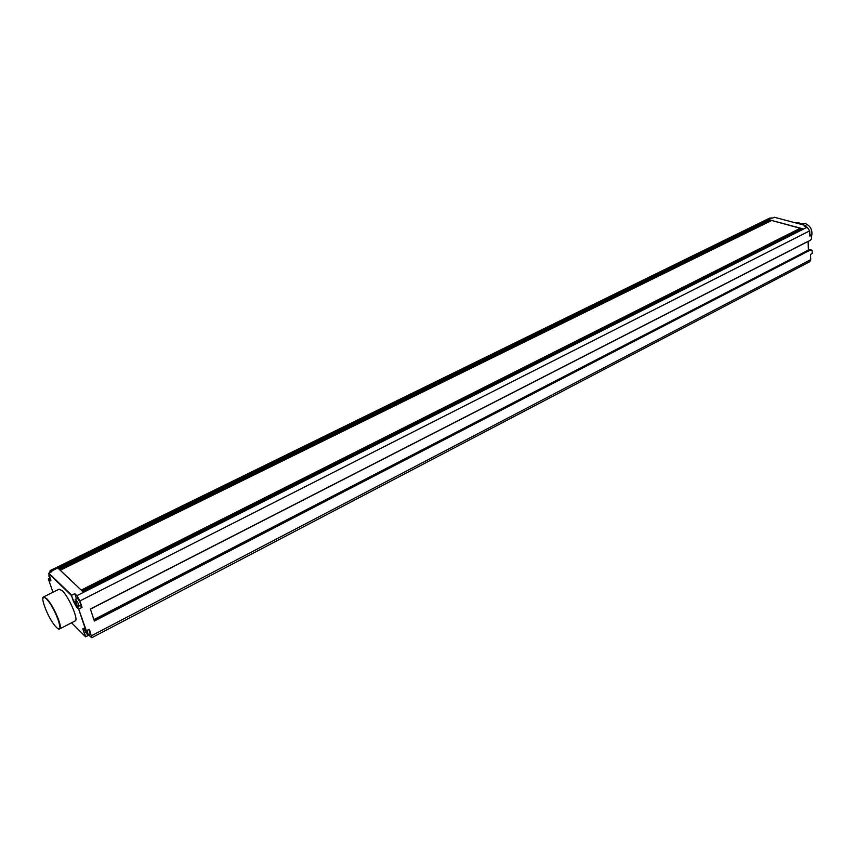 <?xml version="1.0" encoding="UTF-8"?>
<svg xmlns="http://www.w3.org/2000/svg" width="855" height="855" viewBox="0 0 855 855"><rect width="100%" height="100%" fill="white"/><g stroke="black" fill="none" stroke-linecap="round" stroke-linejoin="round"><path stroke-width="1.28" d="M802.824 224.79L798.623 222.621L794.541 222.599M808.135 242.521L808.648 241.217M809.835 234.794L811.609 235.275L811.534 238.887L810.305 240.373L806.479 242.232M49.889 572.113L50.103 570.616L769.821 218.046L772.621 218.1L774.341 217.256L805.976 225.624L806.03 226.96M94.253 620.645L806.789 251.851L810.647 249.981L812.143 250.483L812.25 253.529L810.54 254.416L810.732 259.664L809.749 261.716L91.752 637.723L88.835 635.233L85.596 636.793L83.32 630.552L85.831 636.793M808.413 250.023L808.103 241.495M806.789 251.851L94.381 621.029L90.374 609.006L806.586 242.072L90.395 609.081M768.549 219.617L769.639 219.917L58.706 568.842L57.916 568.083L768.549 219.617L58.215 568.372M58.589 568.725L768.752 220.312M770.109 220.034L771.21 220.334L59.85 569.911L59.048 569.163L770.109 220.034L59.348 569.441M59.722 569.793L770.312 220.74M800.216 228.274L771.445 220.398L800.462 228.146L81.214 590.1L60.021 570.071L771.445 220.398M800.708 228.21L801.851 228.52L82.24 591.062L81.396 590.271L800.708 228.21L81.706 590.559M82.08 590.923L800.921 228.948M802.343 228.648L803.497 228.958L83.448 592.205L82.604 591.404L802.343 228.648L82.914 591.703M83.288 592.055L802.567 229.386M811.94 250.152L809.396 249.564L805.56 251.498M805.976 225.624L804.256 226.489L807.12 227.248L809.696 230.829L809.888 236.151L811.609 235.275M91.752 637.723L89.465 629.387L85.981 630.744L78.692 609.198L76.715 607.274L73.53 601.685L71.425 595.475L48.767 573.662L50.477 578.6C51.14 580.716 50.958 581.357 49.943 580.524L48.372 578.995L52.967 592.259M73.53 601.685L79.002 608.942L82.069 607.381L79.9 600.937L76.907 595.679L74.802 593.669L76.49 598.682M50.103 570.616L51.845 571.717L48.842 573.192L71.735 595.219L74.802 593.669M771.456 220.59L60.203 570.253M48.372 578.995L49.74 577.895M810.658 257.772L810.572 255.239M87.06 630.637L88.418 635.083L90.256 634.132L88.899 629.675M57.509 628.254L59.7 628.885L75.197 620.922C78.874 619.993 68.892 596.726 62.191 590.698L59.102 589.191L43.541 596.95M50.862 572.198L49.034 573.096M75.24 600.99L73.915 601.664L71.425 595.475M80.103 605.49L82.069 607.381M78.66 606.227L80.52 605.276C80.733 603.641 79.804 601.46 77.73 598.735L77.035 598.404L75.165 599.355L75.86 599.686C77.933 602.412 78.874 604.592 78.66 606.227L77.955 605.885M86.441 630.958L78.692 609.198M75.796 601.557L76.982 605.062L75.432 602.615L75.796 601.557M49.098 576.024L49.002 574.923L49.879 576.858M48.746 575.992L50.103 577.52M88.418 635.083L87.702 634.72M85.586 630.509L86.75 633.94L85.211 631.492L85.586 630.509M809.803 233.778L809.706 231.203M811.63 236.151C812.784 230.262 810.647 226.03 805.228 223.444L801.488 223.86M805.731 251.552L93.922 619.651M810.647 249.981L809.258 249.596M809.696 230.829L79.9 600.937M91.581 635.682L810.732 259.664M76.907 595.679L807.12 227.248M771.83 217.886L51.289 571.172M83.672 628.5L83.704 630.53L85.008 629.857M83.32 630.552C82.689 628.446 82.914 627.859 83.993 628.788L84.111 628.906M83.993 628.788L85.981 630.744M71.542 622.803L85.372 636.59M49.943 580.524L50.819 579.818M48.446 578.536L50.873 580.427M78.329 606.174L76.715 607.274M59.7 628.885C63.249 628.03 53.138 604.656 46.533 598.521L43.52 596.972L42.75 599.024M56.216 627.11C47.506 618.678 37.171 589.384 46.341 598.885C55.233 607.349 65.589 637.21 56.216 627.11M93.9 619.608L805.634 251.552M58.674 568.81L769.564 219.917M59.818 569.879L771.135 220.334M82.198 591.029L801.766 228.52M83.405 592.173L803.401 228.958M90.416 609.134L806.522 242.221"/></g></svg>
